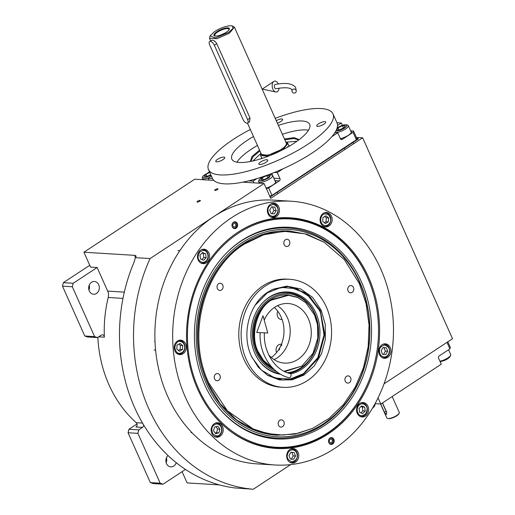 <?xml version="1.0" encoding="UTF-8"?>
<svg xmlns="http://www.w3.org/2000/svg" width="515" height="515" viewBox="0 0 515 515"><rect width="100%" height="100%" fill="white"/><g stroke="black" fill="none" stroke-linecap="round" stroke-linejoin="round"><path stroke-width="0.77" d="M356.386 137.415L362.65 137.801L270.716 198.365L264.053 183.482L150.084 258.562A157.706 131.66 93.5 0 0 253.277 489.25L290.672 464.614M384.029 383.842L452.524 338.722L362.65 137.801M182.078 471.676L187.106 482.909L219.377 484.898M185.464 469.442L163.075 484.19L153.238 483.585L150.354 482.6L128.048 432.742L128.943 429.265L138.773 429.871L142.513 427.405L135.96 426.999A2.556 2.137 93.5 0 0 136.256 422.706A117.639 98.211 -86.5 0 1 97.844 337.37M213.796 180.385L194.741 179.214L83.913 252.221L90.569 267.105L97.129 267.51L73.201 283.276L72.312 286.752L94.612 336.61L97.502 337.595L101.236 335.13A2.556 2.137 -86.5 0 1 102.395 334.814A2.556 2.137 -86.5 0 1 104.371 337.171A117.639 98.211 93.5 0 1 108.221 297.477A8.523 7.12 93.5 0 0 107.687 291.11L97.129 267.51M242.726 182.168L264.053 183.482M199.691 201.288A1.79 0.521 -24.1 0 0 200.341 200.502A1.79 0.521 -24.1 0 0 197.721 201.172A1.79 0.521 -24.1 0 0 197.071 201.964A1.79 0.521 -24.1 0 0 199.691 201.288M217.317 189.674A1.79 0.521 -24.1 0 0 217.974 188.883A1.79 0.521 -24.1 0 0 215.354 189.552A1.79 0.521 -24.1 0 0 214.703 190.344A1.79 0.521 -24.1 0 0 217.317 189.674M83.913 252.221L134.499 255.337A8.523 2.491 155.9 0 1 135.979 256.007A8.523 2.491 155.9 0 1 135.406 257.661L150.084 258.562M135.406 257.661L134.009 262.29A157.706 131.66 93.5 0 0 234.949 487.943L253.277 489.25M128.943 429.265L136.996 423.954M143.653 425.01A2.556 2.137 -86.5 0 1 142.513 427.405M89.758 265.283L63.364 282.664L62.476 286.147L84.775 335.999L87.666 336.99L97.502 337.595M63.364 282.664L73.201 283.276M167.993 455.524A6.392 5.337 93.5 0 0 166.113 462.47A6.392 5.337 93.5 0 0 170.838 466.893A6.392 5.337 93.5 0 0 173.729 466.094A6.392 5.337 93.5 0 0 176.214 462.695M138.773 429.871L137.885 433.347L160.191 483.205L163.075 484.19M166.165 462.663A6.392 5.337 93.5 0 0 166.467 457.751M150.354 482.6L160.191 483.205M128.048 432.742L137.885 433.347M91.509 282.291A6.392 5.337 93.5 0 0 88.78 289.321A6.392 5.337 93.5 0 0 93.614 294.252A6.392 5.337 93.5 0 0 96.505 293.453A6.392 5.337 93.5 0 0 99.234 286.424A6.392 5.337 93.5 0 0 94.4 281.486A6.392 5.337 93.5 0 0 91.509 282.291M88.941 290.022A6.392 5.337 93.5 0 0 89.243 285.11M84.775 335.999L94.612 336.61M62.476 286.147L72.312 286.752M274.398 307.468A30.263 25.267 -86.5 0 1 281.074 316.88A30.263 25.267 -86.5 0 1 271.315 357.487M237.956 232.239A115.547 96.466 -86.5 0 1 368.425 276.877A115.547 96.466 -86.5 0 1 328.19 433.971A115.547 96.466 -86.5 0 1 223.999 425.995A115.547 96.466 -86.5 0 1 235.844 233.668A115.547 96.466 -86.5 0 1 237.956 232.239M235.587 233.849A115.083 96.08 -86.5 0 1 237.434 232.606A115.083 96.08 -86.5 0 1 289.449 218.199A115.083 96.08 -86.5 0 1 367.382 277.064A115.083 96.08 -86.5 0 1 327.308 433.527A115.083 96.08 -86.5 0 1 275.293 447.928A115.083 96.08 -86.5 0 1 223.761 425.789M291.2 201.23L273.401 200.129A132.13 110.313 93.5 0 0 213.68 216.667A132.13 110.313 93.5 0 0 157.217 361.936A132.13 110.313 93.5 0 0 257.152 463.893L274.946 464.987A132.13 110.313 93.5 0 0 334.666 448.449A132.13 110.313 93.5 0 0 391.136 303.187A132.13 110.313 93.5 0 0 291.2 201.23A132.13 110.313 93.5 0 0 231.48 217.768A132.13 110.313 93.5 0 0 175.01 363.03A132.13 110.313 93.5 0 0 274.946 464.987M233.475 222.229A3.412 2.845 -86.5 0 1 235.014 221.804A3.412 2.845 -86.5 0 1 237.595 224.437A3.412 2.845 -86.5 0 1 236.14 228.184A3.412 2.845 -86.5 0 1 234.595 228.609A3.412 2.845 -86.5 0 1 232.02 225.982A3.412 2.845 -86.5 0 1 233.475 222.229M330.006 438.033A3.412 2.845 -86.5 0 1 331.551 437.608A3.412 2.845 -86.5 0 1 334.126 440.235A3.412 2.845 -86.5 0 1 332.671 443.988A3.412 2.845 -86.5 0 1 331.132 444.413A3.412 2.845 -86.5 0 1 328.551 441.78A3.412 2.845 -86.5 0 1 330.006 438.033M200.708 250.116A7.249 6.051 93.5 0 0 197.612 258.079A7.249 6.051 93.5 0 0 203.09 263.674A7.249 6.051 93.5 0 0 206.367 262.766A7.249 6.051 93.5 0 0 209.463 254.796A7.249 6.051 93.5 0 0 203.985 249.209A7.249 6.051 93.5 0 0 200.708 250.116M177.418 341.065A7.249 6.051 93.5 0 0 174.321 349.028A7.249 6.051 93.5 0 0 179.799 354.623A7.249 6.051 93.5 0 0 183.076 353.715A7.249 6.051 93.5 0 0 186.173 345.745A7.249 6.051 93.5 0 0 180.694 340.158A7.249 6.051 93.5 0 0 177.418 341.065M214.356 423.645A7.249 6.051 93.5 0 0 211.259 431.615A7.249 6.051 93.5 0 0 216.744 437.203A7.249 6.051 93.5 0 0 220.014 436.295A7.249 6.051 93.5 0 0 223.111 428.332A7.249 6.051 93.5 0 0 217.633 422.738A7.249 6.051 93.5 0 0 214.356 423.645M289.894 449.492A7.249 6.051 93.5 0 0 286.797 457.455A7.249 6.051 93.5 0 0 292.275 463.049A7.249 6.051 93.5 0 0 295.552 462.142A7.249 6.051 93.5 0 0 298.649 454.172A7.249 6.051 93.5 0 0 293.17 448.584A7.249 6.051 93.5 0 0 289.894 449.492M359.779 403.451A7.249 6.051 93.5 0 0 356.683 411.421A7.249 6.051 93.5 0 0 362.161 417.008A7.249 6.051 93.5 0 0 365.438 416.101A7.249 6.051 93.5 0 0 368.534 408.138A7.249 6.051 93.5 0 0 363.049 402.543A7.249 6.051 93.5 0 0 359.779 403.451M382.066 344.747A7.249 6.051 93.5 0 0 378.969 352.717A7.249 6.051 93.5 0 0 384.448 358.305A7.249 6.051 93.5 0 0 387.724 357.397A7.249 6.051 93.5 0 0 390.821 349.434A7.249 6.051 93.5 0 0 385.342 343.84A7.249 6.051 93.5 0 0 382.066 344.747M323.298 213.377A7.249 6.051 93.5 0 0 320.201 221.341A7.249 6.051 93.5 0 0 325.68 226.935A7.249 6.051 93.5 0 0 328.956 226.027A7.249 6.051 93.5 0 0 332.053 218.057A7.249 6.051 93.5 0 0 326.574 212.47A7.249 6.051 93.5 0 0 323.298 213.377M270.594 204.075A7.249 6.051 93.5 0 0 267.497 212.045A7.249 6.051 93.5 0 0 272.976 217.633A7.249 6.051 93.5 0 0 276.252 216.725A7.249 6.051 93.5 0 0 279.349 208.762A7.249 6.051 93.5 0 0 273.864 203.168A7.249 6.051 93.5 0 0 270.594 204.075M367.446 277.456A114.343 95.462 93.5 0 0 238.329 233.289A114.343 95.462 93.5 0 0 198.513 388.748A114.343 95.462 93.5 0 0 327.63 432.915A114.343 95.462 93.5 0 0 363.017 393.357A114.343 95.462 93.5 0 0 369.809 283.128A114.343 95.462 93.5 0 0 367.446 277.456M369.809 283.128L369.667 282.767A115.083 96.08 93.5 0 0 367.285 277.057A115.083 96.08 93.5 0 0 289.398 218.199M275.248 447.928A115.083 96.08 93.5 0 0 327.212 433.521A115.083 96.08 93.5 0 0 362.83 393.705L363.017 393.357M324.379 425.654A106.019 88.516 93.5 0 0 361.298 281.512A106.019 88.516 93.5 0 0 241.58 240.55A106.019 88.516 -86.5 0 0 225.107 254.442A106.019 88.516 -86.5 0 0 215.888 404.063A106.019 88.516 -86.5 0 0 324.379 425.654M224.843 254.725A105.182 87.814 -86.5 0 1 240.923 241.22A105.182 87.814 -86.5 0 1 359.695 281.853A105.182 87.814 -86.5 0 1 323.066 424.862A105.182 87.814 -86.5 0 1 215.656 403.754M323.523 423.742A103.83 86.681 -86.5 0 1 206.283 383.63A103.83 86.681 -86.5 0 1 242.436 242.468A103.83 86.681 93.5 0 1 359.676 282.574A103.83 86.681 93.5 0 1 323.523 423.742M277.019 435.22L276.69 435.201A102.292 85.4 -86.5 0 1 199.318 356.271A102.292 85.4 -86.5 0 1 243.035 243.807A102.292 85.4 93.5 0 1 289.269 231.003L265.798 233.546L243.363 243.827C202.434 269.197 185.355 335.87 207.745 382.902L220.13 403.651L236.533 419.912L255.904 430.669L277.019 435.22L294.863 434.087L312.515 428.403M244.2 244.168C203.406 269.454 186.385 335.902 208.697 382.78L227.379 410.77L253.213 428.963L267.819 433.611L282.941 435.053L298.101 433.257L312.805 428.268L329.175 418.335L343.486 404.513L355.08 387.435L363.435 367.877L368.161 346.737L369.049 324.978L366.056 303.593L359.322 283.553L344.426 259.74L324.263 242.314L304.88 233.849L284.261 231.293L263.629 234.801L244.2 244.168M251.462 356.29C241.129 334.576 249.015 303.799 267.909 292.082L273.014 289.256L286.842 286.115L300.618 288.934L312.586 297.361L321.238 310.326L325.261 324.399L325.364 339.372L321.54 353.728L314.169 366.036L304.005 375.042L292.063 379.851L279.536 379.973L267.703 375.396L258.369 367.324L251.462 356.29M272.686 289.404L288.529 286.469L307.088 293.486L320.285 310.448L324.778 334.396L318.437 358.028L303.007 374.804L293.151 379.046L282.767 380.064L267.427 375.223M326.336 306.966A54.133 45.191 -86.5 0 1 324.205 361.903A54.133 45.191 -86.5 0 1 283.025 387.338A54.133 45.191 -86.5 0 1 246.363 359.65A54.133 45.191 93.5 0 1 248.494 304.719A54.133 45.191 93.5 0 1 289.681 279.284A54.133 45.191 93.5 0 1 326.336 306.966M324.263 242.314L307.165 234.338L289.597 231.023M283.025 387.338L280.681 387.196A54.133 45.191 -86.5 0 1 244.026 359.509A54.133 45.191 93.5 0 1 246.157 304.577A54.133 45.191 93.5 0 1 287.338 279.136L289.681 279.284M284.151 244.631A3.624 3.026 93.5 0 0 286.604 246.485A3.624 3.026 93.5 0 0 289.359 244.78A3.624 3.026 93.5 0 0 289.501 241.104A3.624 3.026 93.5 0 0 287.048 239.25A3.624 3.026 93.5 0 0 284.293 240.956A3.624 3.026 93.5 0 0 284.151 244.631M217.401 288.606A3.624 3.026 93.5 0 0 219.853 290.454A3.624 3.026 93.5 0 0 222.609 288.754A3.624 3.026 93.5 0 0 222.757 285.078A3.624 3.026 93.5 0 0 220.298 283.224A3.624 3.026 93.5 0 0 217.542 284.924A3.624 3.026 93.5 0 0 217.401 288.606M214.588 378.898A3.624 3.026 93.5 0 0 217.04 380.752A3.624 3.026 93.5 0 0 219.796 379.053A3.624 3.026 93.5 0 0 219.937 375.377A3.624 3.026 93.5 0 0 217.484 373.523A3.624 3.026 93.5 0 0 214.729 375.223A3.624 3.026 93.5 0 0 214.588 378.898M278.518 425.229A3.624 3.026 93.5 0 0 280.971 427.077A3.624 3.026 93.5 0 0 283.726 425.377A3.624 3.026 93.5 0 0 283.868 421.701A3.624 3.026 93.5 0 0 281.415 419.847A3.624 3.026 93.5 0 0 278.66 421.547A3.624 3.026 93.5 0 0 278.518 425.229M345.262 381.255A3.624 3.026 93.5 0 0 347.715 383.109A3.624 3.026 93.5 0 0 350.477 381.403A3.624 3.026 93.5 0 0 350.618 377.727A3.624 3.026 93.5 0 0 348.166 375.873A3.624 3.026 93.5 0 0 345.404 377.579A3.624 3.026 93.5 0 0 345.262 381.255M348.082 290.956A3.624 3.026 93.5 0 0 350.535 292.81A3.624 3.026 93.5 0 0 353.29 291.11A3.624 3.026 93.5 0 0 353.432 287.428A3.624 3.026 93.5 0 0 350.979 285.58A3.624 3.026 93.5 0 0 348.224 287.28A3.624 3.026 93.5 0 0 348.082 290.956M272.532 216.326C275.557 216.171 277.353 214.311 277.92 210.744C278.403 207.951 276.89 205.846 273.375 204.423C269.699 205.305 267.903 207.165 267.987 210.004C268.045 213.616 269.564 215.721 272.532 216.326M270.33 216.712A6.817 5.691 93.5 0 0 272.004 217.15A6.817 5.691 93.5 0 0 272.068 217.15A6.817 5.691 93.5 0 0 278.164 210.77A6.817 5.691 93.5 0 0 272.905 203.534A6.817 5.691 93.5 0 0 271.128 203.76M271.553 206.85L269.673 210.126L271.077 213.654L274.353 213.899L276.233 210.616L274.83 207.094L271.553 206.85M274.83 207.094L271.54 206.876M276.233 210.616L273.89 210.474L272.493 206.953M272.029 213.725L273.89 210.474M206.283 260.88C208.382 258.215 208.575 255.408 206.882 252.466C205.575 250.123 203.238 249.949 199.852 251.938C197.721 255.659 197.522 258.466 199.26 260.358C201.442 262.805 203.786 262.978 206.283 260.88M200.451 262.747A6.817 5.691 93.5 0 0 202.183 263.191A6.817 5.691 93.5 0 0 206.277 261.491A6.817 5.691 93.5 0 0 206.959 251.874A6.817 5.691 93.5 0 0 203.019 249.575A6.817 5.691 93.5 0 0 201.249 249.801M199.975 255.157L200.554 259.013L203.65 260.268L206.167 257.661L205.582 253.805L202.492 252.556L199.975 255.157M205.582 253.805L201.932 253.129M206.167 257.661L203.824 257.519L203.245 253.663M201.867 259.547L203.824 257.519M184.743 347.728C184.685 344.117 183.166 342.012 180.199 341.406C177.875 340.891 176.078 342.752 174.81 346.988C175.467 351.365 176.986 353.477 179.355 353.309C182.381 353.155 184.177 351.294 184.743 347.728M177.154 353.696A6.817 5.691 93.5 0 0 178.827 354.133A6.817 5.691 93.5 0 0 178.892 354.14A6.817 5.691 93.5 0 0 184.988 347.754A6.817 5.691 93.5 0 0 179.786 340.531A6.817 5.691 93.5 0 0 179.729 340.524A6.817 5.691 93.5 0 0 177.952 340.75M176.799 349.112L179.497 351.288L182.477 349.537L182.754 345.61L180.057 343.434L177.076 345.185L176.799 349.112M182.754 345.61L180.411 345.462L178.808 344.168M182.477 349.537L180.134 349.389L180.411 345.462M178.409 350.406L180.134 349.389M220.529 425.995C218.347 423.549 216.004 423.375 213.506 425.474C211.517 427.083 211.324 429.89 212.907 433.888C215.972 436.36 218.315 436.533 219.937 434.415C222.029 431.75 222.229 428.944 220.529 425.995M214.098 436.282A6.817 5.691 93.5 0 0 215.83 436.72A6.817 5.691 93.5 0 0 219.924 435.027A6.817 5.691 93.5 0 0 220.607 425.403A6.817 5.691 93.5 0 0 216.667 423.105A6.817 5.691 93.5 0 0 214.897 423.33M215.605 433.675L218.843 432.896L219.957 429.162L217.839 426.214L214.594 426.993L213.48 430.72L215.605 433.675M218.843 432.896L216.5 432.748L217.613 429.021L215.927 426.671M215.167 433.07L216.5 432.748M219.957 429.162L217.613 429.021M292.675 449.833C289.655 449.988 287.859 451.848 287.286 455.415C286.803 458.208 288.323 460.313 291.838 461.736C295.513 460.854 297.31 458.994 297.226 456.155C297.161 452.543 295.642 450.438 292.675 449.833M289.636 462.122A6.817 5.691 93.5 0 0 291.368 462.56A6.817 5.691 93.5 0 0 297.464 456.181A6.817 5.691 93.5 0 0 292.269 448.951A6.817 5.691 93.5 0 0 292.205 448.951A6.817 5.691 93.5 0 0 290.434 449.177M293.653 459.309L295.533 456.033L294.136 452.505L290.859 452.26L288.979 455.543L290.376 459.065L293.653 459.309M295.533 456.033L293.19 455.884L291.793 452.363L290.84 452.292M291.329 459.135L293.19 455.884M294.136 452.505L291.793 452.363M358.923 405.279C356.831 407.944 356.631 410.745 358.331 413.693C359.631 416.03 361.974 416.21 365.354 414.221C367.485 410.494 367.684 407.693 365.946 405.801C363.764 403.354 361.427 403.181 358.923 405.279M359.515 416.088A6.817 5.691 93.5 0 0 361.253 416.526A6.817 5.691 93.5 0 0 366.744 412.682A6.817 5.691 93.5 0 0 366.023 405.208A6.817 5.691 93.5 0 0 362.09 402.91A6.817 5.691 93.5 0 0 360.313 403.136M365.232 411.002L364.652 407.146L361.556 405.891L359.045 408.498L359.625 412.354L362.721 413.603L365.232 411.002L362.888 410.854L362.309 406.998L361.002 406.47M364.652 407.146L362.309 406.998M360.938 412.882L362.888 410.854M322.808 224.643C325.461 226.317 327.772 225.757 329.755 222.969C331.332 220.806 330.92 218.051 328.506 214.703C324.997 213.281 322.68 213.841 321.566 216.377C320.111 219.583 320.523 222.338 322.808 224.643M323.04 226.008A6.817 5.691 93.5 0 0 324.772 226.452A6.817 5.691 93.5 0 0 329.87 223.413A6.817 5.691 93.5 0 0 330.334 216.577A6.817 5.691 93.5 0 0 325.609 212.837A6.817 5.691 93.5 0 0 323.838 213.062M325.937 215.746L322.957 217.497L322.68 221.424L325.383 223.6L328.358 221.849L328.634 217.922L325.937 215.746M328.634 217.922L326.298 217.774L324.688 216.48M328.358 221.849L326.021 221.701L326.298 217.774M324.289 222.718L326.021 221.701M384.003 356.998C387.029 356.844 388.825 354.983 389.392 351.417C389.874 348.623 388.362 346.511 384.847 345.095C381.171 345.977 379.375 347.837 379.458 350.676C379.516 354.288 381.036 356.393 384.003 356.998M381.802 357.384A6.817 5.691 93.5 0 0 383.475 357.816A6.817 5.691 93.5 0 0 383.54 357.822A6.817 5.691 93.5 0 0 389.636 351.436A6.817 5.691 93.5 0 0 384.377 344.207A6.817 5.691 93.5 0 0 382.6 344.432M383.025 347.522L381.145 350.799L382.548 354.326L385.825 354.571L387.705 351.288L386.302 347.767L383.025 347.522M386.302 347.767L383.012 347.548M387.705 351.288L385.362 351.146L383.965 347.619M383.501 354.397L385.362 351.146M331.081 437.621A3.412 2.845 -86.5 0 1 332.993 439.462L333.089 439.707A2.916 2.433 -86.5 0 1 332.915 442.52A2.916 2.433 -86.5 0 1 332.008 443.524A2.916 2.433 93.5 0 1 328.705 442.372M332.915 442.52L332.787 442.746A3.412 2.845 -86.5 0 1 331.731 443.93A3.412 2.845 93.5 0 1 330.662 444.336M328.892 439.334A2.916 2.433 93.5 0 1 329.729 438.432A2.916 2.433 -86.5 0 1 333.089 439.707M331.57 442.546A1.79 1.494 93.5 0 0 330.173 439.417A1.79 1.494 93.5 0 0 331.57 442.546M232.168 226.568A2.916 2.433 -86.5 0 0 235.477 227.727A2.916 2.433 93.5 0 0 236.379 226.716L236.256 226.948A3.412 2.845 93.5 0 1 235.201 228.126A3.412 2.845 -86.5 0 1 234.132 228.538M236.379 226.716A2.916 2.433 93.5 0 0 236.552 223.903L236.456 223.658A3.412 2.845 93.5 0 0 234.544 221.823M232.355 223.529A2.916 2.433 -86.5 0 1 233.198 222.628A2.916 2.433 93.5 0 1 236.552 223.903M233.636 223.613A1.79 1.494 93.5 0 0 235.04 226.742A1.79 1.494 93.5 0 0 233.636 223.613M284.08 371.289L301.906 366.056L312.998 353.341L317.8 338.052L317.472 324.688L314.459 314.794L305.807 302.723L297.683 297.483L288.497 295.32L271.495 300.097C256.921 307.77 249.633 336.218 258.247 351.829L263.493 360.339L272.66 367.987M305.807 302.723L297.355 297.187L288.239 294.992L270.903 299.794C255.556 309.309 249.151 334.312 257.545 351.951L264.362 362.264L273.774 369.088M274.154 359.631A29.838 24.907 93.5 0 0 287.312 317.491A29.838 24.907 93.5 0 0 277.476 305.691M284.724 371.618L301.906 366.056M268.753 354.893A29.838 24.907 93.5 0 0 284.518 363.088A29.838 24.907 93.5 0 0 307.217 349.067A29.838 24.907 93.5 0 0 308.388 318.791A29.838 24.907 93.5 0 0 288.188 303.528A29.838 24.907 93.5 0 0 264.227 320.156M276.607 352.498A5.543 4.629 -86.5 0 1 277.231 346.151A5.543 4.629 -86.5 0 1 281.016 344.226L281.447 344.252M279.42 349.93A5.543 4.629 -86.5 0 1 281.988 345.063M282.123 319.551L281.454 319.506A5.543 4.629 -86.5 0 1 278.705 318.186A5.543 4.629 -86.5 0 1 277.81 311.266M251.957 357.365L261.26 370.027L274.868 378.036L290.061 379.053L303.49 373.665L317.819 357.648L324.032 334.937L320.568 313.017L319.609 310.725L310.558 297.432L296.814 288.748L281.196 287.383L267.337 292.842L255.131 305.286M282.368 380.038L293.074 378.802L303.161 374.148L317.819 357.648M320.568 313.017L319.487 310.403L306.457 293.563L288.136 286.449M290.737 373.922A41.342 34.518 93.5 0 0 315.953 313.133A41.342 34.518 -86.5 0 0 262.85 302.582A41.342 34.518 -86.5 0 0 254.874 353.374A41.342 34.518 93.5 0 0 259.251 360.925A41.342 34.518 93.5 0 0 280.694 374.296M262.637 302.807A40.672 33.958 -86.5 0 1 314.671 313.41A40.672 33.958 -86.5 0 1 289.198 373.349M279.368 373.497A40.672 33.958 -86.5 0 1 259.071 360.674M287.241 372.699A39.591 33.05 93.5 0 0 314.659 313.989A39.591 33.05 -86.5 0 0 269.957 298.694A39.591 33.05 -86.5 0 0 256.174 352.518A39.591 33.05 93.5 0 0 276.761 371.663M288.239 294.992L287.776 294.966A38.361 32.027 -86.5 0 0 258.588 312.991A38.361 32.027 -86.5 0 0 257.075 351.919A38.361 32.027 93.5 0 0 274.128 369.429M270.092 196.968L358.421 138.902L358.253 138.529L356.85 138.445L356.361 139.771L271.984 195.359L269.725 196.157M336.952 122.744L341.291 123.008L342.282 125.222M356.85 138.438L353.522 131.003L350.638 130.823M356.361 139.771L353.033 132.329L353.522 131.003M353.033 132.329L342.327 139.385A1.706 1.423 -86.5 0 1 340.402 138.722L337.743 132.773L331.905 136.617M283.128 168.753L277.289 172.596L279.954 178.551A1.706 1.423 -86.5 0 1 279.362 180.868L268.656 187.917L271.984 195.359M266.397 188.715L268.656 187.917M248.79 180.817L253.135 181.087L253.927 182.857M212.515 178.583L208.176 178.319L208.968 180.089M250.296 161.51L251.996 156.56L259.534 150.097M284.435 138.96L294.284 137.64L299.106 139.674M208.176 178.319L211.433 176.169M253.135 181.087L256.914 178.596M277.289 172.596L274.482 172.422M337.743 132.773L334.93 132.6M341.291 123.008L337.512 125.499M340.364 138.625A8.098 2.369 -24.1 0 0 348.211 135.374A8.098 2.369 -24.1 0 0 351.449 131.602A8.098 2.369 -24.1 0 0 350.754 131.08M266.133 188.123A8.098 2.369 -24.1 0 0 272.815 185.046A8.098 2.369 -24.1 0 0 275.757 181.467A8.098 2.369 -24.1 0 0 275.055 180.945M250.747 161.42L253.007 156.74L259.914 150.934M284.814 139.797L293.743 138.516L298.739 139.951M262.805 176.722L259.457 179.284L258.652 180.952A7.674 2.24 -24.1 0 0 258.594 181.731A7.674 2.24 -24.1 0 0 263.159 181.866A7.674 2.24 -24.1 0 0 272.602 175.461A7.674 2.24 -24.1 0 0 271.991 174.984L269.068 174.508M259.457 179.284C258.549 180.894 259.76 181.306 263.088 180.533L268.92 177.887L270.736 174.579M269.667 175.641L266.764 175.609L262.302 177.669L260.738 179.767L263.635 179.799L268.103 177.739L269.667 175.641M266.764 175.609L267.781 177.881M262.302 177.669L263.249 179.793M260.519 153.728L252.904 160.963M296.962 141.258L286.488 142.108M289.842 145.874A16.654 4.867 155.9 0 0 288.96 145.694A16.654 4.867 -24.1 0 0 288.844 145.681M261.614 157.867A16.654 4.867 -24.1 0 0 261.092 158.736M287.615 146.537A14.916 4.365 155.9 0 1 288.426 146.704M270.259 196.981L270.092 196.608L358.253 138.529M335.838 131.061L338.78 130.668C342.378 129.535 344.998 128.061 346.64 126.259L346.434 124.707L343.009 125.003L337.222 127.63M335.065 132.381A7.674 2.24 -24.1 0 0 338.857 131.995A7.674 2.24 -24.1 0 0 347.921 126.902A7.674 2.24 -24.1 0 0 348.301 125.596A7.674 2.24 -24.1 0 0 347.683 125.119L346.434 124.707M336.43 129.896L339.334 129.935L343.795 127.868L345.359 125.776L342.462 125.744L337.995 127.804L336.43 129.896M337.995 127.804L338.947 129.928M342.462 125.744L343.479 128.016M209.515 171.888L203.155 175.815L202.356 177.482A7.674 2.24 -24.1 0 0 202.298 178.261A7.674 2.24 -24.1 0 0 206.863 178.396A7.674 2.24 -24.1 0 0 209.341 177.546M203.155 175.815C202.247 177.424 203.457 177.842 206.785 177.063L211.06 175.338M209.772 172.461L206 174.199L204.436 176.297L207.339 176.33L210.79 174.733M206 174.199L206.953 176.323M446.988 342.366L449.898 348.88L439.198 355.929A1.706 1.423 -86.5 0 0 438.6 358.247L441.265 364.202L380.817 404.024L378.152 398.069M447.825 341.818L450.387 347.548L449.898 348.88M380.817 404.024L375.055 403.67M450.194 355.936C450.033 357.281 448.121 358.794 444.458 360.481L440.158 361.723M448.571 349.756L450.689 354.494A7.674 2.24 155.9 0 1 450.734 354.648A7.674 2.24 155.9 0 1 450.631 355.273A7.674 2.24 155.9 0 1 444.117 359.888A7.674 2.24 155.9 0 1 439.926 361.202M374.849 404.043L374.997 404.365A7.674 2.24 155.9 0 1 375.042 404.513A7.674 2.24 155.9 0 1 374.939 405.138A7.674 2.24 155.9 0 1 373.105 407.12M374.939 405.138L374.411 406.348L372.339 408.414M231.087 25.75C226.259 25.853 220.768 27.784 214.613 31.537L210.062 35.902L215.424 37.923L228.666 32.406L233.057 28.364L232.284 25.956L231.087 25.75M247.638 123.04L249.582 121.759L250.026 118.044L216.738 43.633C215.424 41.49 213.918 40.312 212.232 40.099L209.663 41.503A4.262 1.989 -123.4 0 0 209.663 44.921L242.951 119.332A4.262 1.989 -123.4 0 0 246.955 123.201A4.262 1.989 -123.4 0 0 247.638 123.04A4.262 1.989 -123.4 0 0 247.631 119.622L214.349 45.211A4.262 1.989 -123.4 0 0 209.663 41.503M223.909 33.623A5.543 1.622 -24.1 0 0 221.353 34.763M228.46 30.507A7.712 2.253 -24.1 0 0 228.898 29.6A7.712 2.253 -24.1 0 0 225.139 28.834A7.712 2.253 -24.1 0 0 217.562 32.078A7.712 2.253 155.9 0 0 215.032 35.799A7.712 2.253 155.9 0 0 215.997 36.082M226.278 32.258A8.44 2.466 -24.1 0 0 228.705 30.243A8.44 2.466 -24.1 0 0 226.523 27.926A8.44 2.466 -24.1 0 0 217.002 31.685A8.44 2.466 -24.1 0 0 215.637 36.089A8.44 2.466 -24.1 0 0 226.278 32.258M214.472 41.02A4.262 1.989 -123.4 0 0 214.703 41.599M210.049 35.928L209.521 38.284L217.073 38.677L229.465 33.179L234.422 27.147L232.329 25.969M247.47 123.124L261.453 154.371A13.641 3.985 -24.1 0 0 281.396 149.266A13.641 3.985 -24.1 0 0 286.353 143.234L234.422 27.147M260.828 152.974L260.455 154.294L267.974 155.35L281.924 149.298L286.559 145.282L286.958 142.443L285.728 141.837M260.455 154.339L260.616 155.639L268.424 156.174M283.044 149.64L287.853 143.453L286.984 142.468M325.673 122.422A4.899 1.436 155.9 0 1 321.173 125.563A4.899 1.436 155.9 0 1 316.731 125.995A4.899 1.436 155.9 0 1 316.744 125.563A4.899 1.436 155.9 0 1 321.244 122.422A4.899 1.436 155.9 0 1 325.68 121.991A4.899 1.436 155.9 0 1 325.673 122.422M267.787 160.558A4.899 1.436 155.9 0 1 263.287 163.699A4.899 1.436 155.9 0 1 258.845 164.131A4.899 1.436 155.9 0 1 258.858 163.693A4.899 1.436 155.9 0 1 263.358 160.558A4.899 1.436 155.9 0 1 267.794 160.126A4.899 1.436 155.9 0 1 267.787 160.558M224.733 157.905A4.899 1.436 155.9 0 1 220.233 161.047A4.899 1.436 155.9 0 1 215.798 161.478A4.899 1.436 155.9 0 1 215.804 161.041A4.899 1.436 155.9 0 1 220.304 157.905A4.899 1.436 155.9 0 1 224.746 157.474A4.899 1.436 155.9 0 1 224.733 157.905M276.265 120.69A4.899 1.436 155.9 0 1 282.626 119.338A4.899 1.436 155.9 0 1 282.619 119.77A4.899 1.436 155.9 0 1 277.385 123.188M278.37 125.39A42.623 12.463 155.9 0 1 309.644 124.327A42.623 12.463 155.9 0 1 309.56 128.087A42.623 12.463 155.9 0 1 270.427 155.395A42.623 12.463 155.9 0 1 231.834 159.135A42.623 12.463 155.9 0 1 231.917 155.382A42.623 12.463 155.9 0 1 253.464 136.527M250.309 129.471A68.199 19.937 -24.1 0 0 208.62 163.57A68.199 19.937 -24.1 0 0 208.485 169.583A68.199 19.937 -24.1 0 0 270.24 163.59A68.199 19.937 -24.1 0 0 332.851 119.898A68.199 19.937 -24.1 0 0 332.993 113.886A68.199 19.937 -24.1 0 0 275.21 118.334M236.952 162.206A42.623 12.463 155.9 0 1 257.461 145.455M282.362 134.318A42.623 12.463 155.9 0 1 308.517 130.192M208.485 169.583L212.483 178.512A68.199 19.937 -24.1 0 0 274.238 172.519A68.199 19.937 -24.1 0 0 336.849 128.827A68.199 19.937 -24.1 0 0 336.984 122.815L332.993 113.886M296.106 90.273A2.131 2.009 -175 0 0 292.024 90.852A2.131 2.009 -175 0 0 294.483 93.028A2.131 2.009 -175 0 0 296.106 90.273M296.267 91.226L295.777 88.11C295.25 86.217 293.009 84.782 289.057 83.81C285.413 83.192 280.797 83.411 275.216 84.473A2.131 1.288 79.3 0 0 274.572 87.556A2.131 1.288 79.3 0 0 276.001 88.657C285.278 87.17 290.576 87.569 291.889 89.855L292.024 90.852M278.287 83.964A5.543 3.354 79.3 0 0 273.8 81.441A5.543 3.354 79.3 0 0 272.918 89.14A5.543 3.354 79.3 0 0 275.789 91.992A5.543 3.354 79.3 0 0 279.04 88.162M290.235 373.645A2.131 1.159 104 0 1 290.351 373.665A2.131 1.159 104 0 1 290.981 375.905A2.131 1.159 104 0 1 289.436 377.817A2.131 1.159 104 0 1 289.321 377.798C271.785 373.826 258.884 353.618 260.133 332.664M267.794 332.999L256.721 332.516L262.998 315.727L267.794 332.999M382.388 402.988L386.089 411.253A2.131 0.991 -123.4 0 0 386.668 412.212M380.727 404.018L384.448 412.335L386.199 414.433L386.565 414.337M392.185 396.531L399.292 412.425A6.817 1.996 155.9 0 1 399.247 413.114L399.022 413.616A6.392 1.867 155.9 0 1 396.75 415.798A6.392 1.867 155.9 0 1 389.578 418.644L387.789 418.515M399.247 413.114A6.817 1.996 155.9 0 1 396.814 415.438A6.817 1.996 155.9 0 1 388.033 418.528L388.033 418.528A6.817 1.996 155.9 0 1 387.389 418.412A6.817 1.996 155.9 0 1 386.842 417.993L380.591 404.011M386.199 414.433L386.791 412.476L382.51 402.91M142.513 423.092L136.256 422.706M98.68 336.816L104.371 337.171M108.221 297.477L122.976 298.391M107.687 291.11L124.315 292.134M135.49 257.558L134.499 255.337M342.327 139.385L340.821 139.288M271.772 173.491L273.864 178.171L279.954 178.551M274.894 180.591L279.362 180.868M273.993 178.563A1.706 1.423 93.5 0 0 273.864 178.171A7.674 2.24 155.9 0 0 273.813 178.171M250.026 118.044L247.631 119.622M216.738 43.633L214.349 45.211M384.448 412.335L386.089 411.253M271.798 203.47L272.905 203.534M270.961 217.085L272.068 217.15M177.926 250.593L179.819 250.708M201.919 249.505L203.019 249.575M201.082 263.12L202.183 263.191M154.629 341.542L155.015 341.561M154.107 350.046L155.607 350.142M178.628 340.454L179.729 340.524M177.784 354.069L178.892 354.14M191.052 432.632L191.979 432.69M214.729 436.656L215.83 436.72M215.566 423.04L216.667 423.105M290.267 462.496L291.368 462.56M291.104 448.88L292.205 448.951M360.146 416.455L361.253 416.526M360.983 402.846L362.09 402.91M324.508 212.766L325.609 212.837M323.671 226.381L324.772 226.452M383.276 344.142L384.377 344.207M382.433 357.751L383.54 357.822M277.92 193.614L277.34 192.314M275.673 182.329L272.602 175.461M259.251 183.186L258.594 181.731M344.96 149.453L344.381 148.153M353.618 143.749L353.033 142.449M351.372 132.464L348.301 125.596M202.949 179.716L202.298 178.261M450.11 356.477L450.631 355.273M209.521 38.284L210.667 40.84M260.616 155.639L261.884 158.478M287.853 143.453L289.121 146.299M273.8 81.441L262.27 89.076L275.789 91.992M290.351 373.665C275.023 370.266 263.242 352.048 264.388 332.851"/></g></svg>
